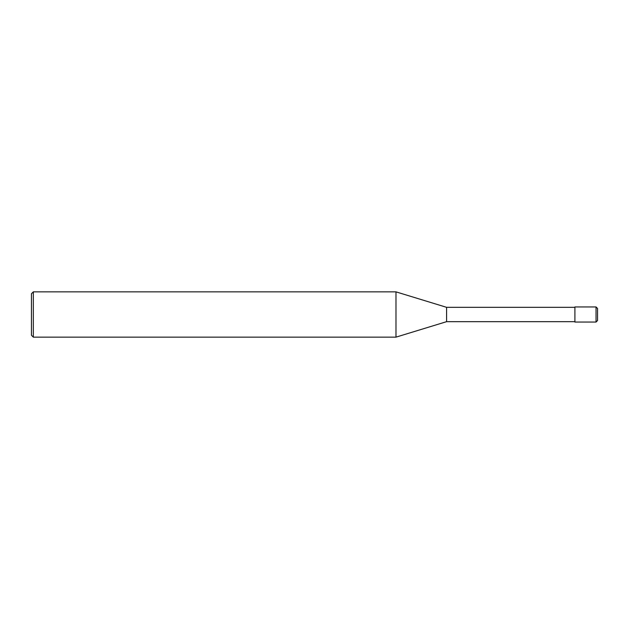 <?xml version="1.0" encoding="UTF-8"?>
<svg xmlns="http://www.w3.org/2000/svg" width="629" height="629" viewBox="0 0 629 629"><rect width="100%" height="100%" fill="white"/><g stroke="black" fill="none" stroke-linecap="round" stroke-linejoin="round"><path stroke-width="0.94" d="M596.04 306.952L597.55 308.462L597.55 320.538L596.04 322.048L574.906 322.048L574.906 306.952L596.04 306.952L596.04 322.048M574.906 307.329L446.59 307.329L446.59 321.671L395.979 337.144L33.337 337.144L31.45 335.257L31.45 293.743L33.337 291.856L33.337 337.144M446.59 307.329L395.979 291.856L395.979 337.144M395.979 291.856L33.337 291.856M574.906 321.671L446.59 321.671"/></g></svg>
